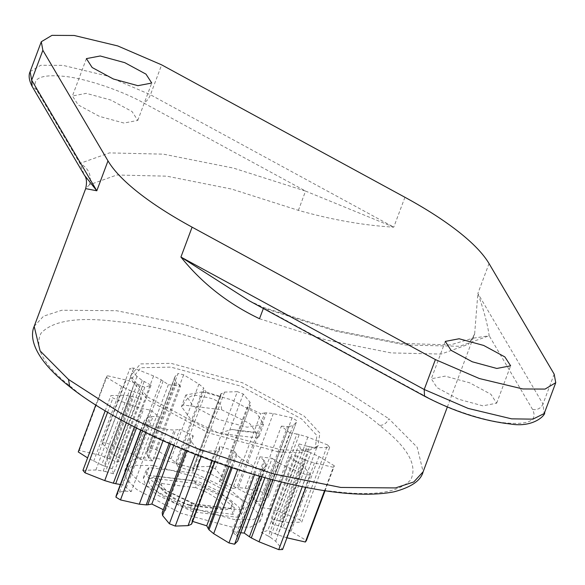 <?xml version="1.0" encoding="UTF-8"?>
<svg xmlns="http://www.w3.org/2000/svg" width="585" height="585" viewBox="0 0 585 585"><rect width="100%" height="100%" fill="white"/><g stroke="black" fill="none" stroke-linecap="round" stroke-linejoin="round"><path stroke-width="0.44" stroke-dasharray="2.92 2.19" d="M404.93 197.277L393.756 227.177C363.599 225.4 331.812 219.799 298.401 210.359L231.711 189.094L166.805 176.173L116.824 175.01L89.483 184.75C91.889 175.332 88.701 168.224 79.911 163.42L109.439 152.897L163.42 154.155L233.517 168.107L305.545 191.076L143.413 102.821C121.658 90.565 85.922 78.558 64.73 76.386C40.548 74.017 31.144 78.456 36.511 89.724L79.911 163.42L84.277 174.974M123.947 123.047L99.399 116.371L78.2 104.905L72.43 95.984L86.266 93.359L110.806 100.035L132.013 111.501L137.775 120.415L123.947 123.047M425.675 396.359C447.43 408.615 483.166 420.622 504.358 422.794C528.54 425.171 537.944 420.725 532.577 409.463L489.177 335.761L459.649 346.283L405.668 345.026L335.571 331.073L263.542 308.112L425.675 396.359L424.498 396.177M231.316 507.407L231.697 502.464L218.695 491.1L196.714 480.804L193.73 483.283L151.449 478.099C140.349 481.448 165.679 501.403 190.922 509.206L233.203 514.383L234.57 508.138L219.229 494.939L193.73 483.283M233.203 514.383L230.914 507.751L229.554 508.811L225.4 509.798L222.731 508.921C228.442 505.937 212.611 493.462 195.814 487.714L195.346 480.958L196.714 480.804M173.723 445.485L179.778 429.302L193.306 435.891L190.147 437.946L190.534 440.79L197.306 449.002L203.185 451.335L216.011 450.896L219.338 449.521L219.792 446.399L234.665 451.072L236.932 455.05L241.605 458.933L256.91 468.205L254.49 474.684M236.932 455.05L232.201 467.715M78.236 451.942L79.275 450.457L98.141 454.786L106.828 457.631L116.832 462.033L123.142 459.956L114.287 455.174L109 451.21L102.068 442.962L130.009 368.221L136.948 376.469L142.235 380.433L151.084 385.215L144.78 387.292L134.769 382.882L126.089 380.038L107.223 375.716L106.185 377.201L121.592 386.473L129.621 390.253L140.107 393.976L141.409 399.072L131.164 396.279L123.837 395.241L110.887 395.599L112.927 398.056L132.685 405.858L141.299 408.447L150.608 410.114L159.171 416.864L151.435 416.432L147.42 417.478L144.173 420.783L143.859 422.428L148.436 425.185L167.244 429.441L174.14 430.143L179.778 429.302M114.287 455.174L142.235 380.433M102.068 442.962L105.9 442.845L125.629 450.691L133.343 454.582L140.429 459.422L152.656 460.921L180.604 386.173L168.378 384.674L161.284 379.841L153.577 375.95L133.848 368.097L130.009 368.221M140.429 459.422L168.378 384.674M482.83 405.829L458.282 399.146L437.075 387.679L431.313 378.766L445.141 376.133L469.689 382.817L490.895 394.275L496.658 403.197L482.83 405.829M263.367 308.47L263.755 307.491L263.542 308.112L249.678 301.019M249.32 300.829L263.755 307.491L335.922 330.408L401.266 343.388L450.37 344.938L472.57 338.276L474.632 334.05L477.865 293.451C483.817 310.138 487.583 324.236 489.177 335.761L472.57 338.276L468.431 344.331L474.618 334.086M89.483 184.75L85.673 188.619M298.401 210.359L305.545 191.076L393.756 227.177L150.462 94.748L161.643 64.855M183.105 405.003C187.185 396.535 193.028 393.647 200.633 396.352C206.929 397.464 221.956 398.685 221.547 409.719L183.105 405.003L181.511 406.641L190.893 419.533L218.995 433.28L257.437 437.997L255.594 432.388L245.495 431.701L231.857 429.478L218.995 433.28M170.491 444.081L175.719 430.085M193.306 435.891L165.358 510.639L163.317 509.703M169.145 443.496L174.14 430.143M190.176 437.858L162.659 512.08L165.358 510.639M162.206 512.687L162.659 512.08M145.658 432.622L148.436 425.185M241.232 509.945L244.128 507.093L241.934 499.948L230.658 490.237L194.578 473.177L191.785 480.651L227.865 497.711L239.141 507.422L241.334 514.566L238.439 517.418L241.232 509.945L195.661 504.358L192.867 511.831L238.439 517.418M194.578 473.177L149.007 467.598L146.111 470.442L148.305 477.587L159.581 487.298L195.661 504.358M191.785 480.651L146.213 475.071L149.007 467.598M197.306 449.002L195.302 454.369M116.232 495.532L119.479 492.219L123.486 491.173L151.435 416.432M140.919 430.289L143.859 422.428M195.346 480.958L157.431 476.307L161.921 483.561C159.902 485.725 161.497 488.906 166.703 493.104C172.202 497.338 179.58 501.228 188.831 504.767L189.796 505.44L192.224 503.729L191.222 502.881L190.922 509.206M151.449 478.099L157.029 475.941L157.431 476.307M192.224 503.729L230.139 508.372M203.185 451.335L201.203 456.651M123.486 491.173L125.11 491.137L153.058 416.396M219.792 446.399L191.851 521.14L191.8 523.634L214.783 461.697M125.11 491.137L131.23 491.605L159.171 416.864M131.23 491.605L122.667 484.855L150.608 410.114M136.495 428.066L143.632 408.973M122.667 484.855L120.364 484.482M134.374 426.977L141.299 408.447M234.665 451.072L228.859 466.596M236.106 454.033L231.126 467.356M107.611 412.271L112.927 398.056M82.938 470.347L95.889 469.982L103.216 471.027L131.164 396.279M105.19 410.831L110.887 395.599M103.216 471.027L105.571 471.568L133.512 396.827M256.91 468.205L262.519 469.484L259.981 476.27M262.519 469.484L265.605 466.26L265.919 464.468L264.786 461.389L236.837 536.131L237.971 539.209L237.656 541.008M105.571 471.568L113.468 473.813L141.409 399.072M264.786 461.389L263.908 460.358L235.967 535.107L236.837 536.131M113.468 473.813L112.166 468.717L140.107 393.976M112.166 468.717L104.137 465.96L132.078 391.219M263.908 460.358L259.937 456.827L231.996 531.568L235.967 535.107M104.137 465.96L101.68 464.995L129.621 390.253M101.68 464.995L87.596 457.894M259.937 456.827L272.164 458.326L264.939 477.66M272.164 458.326L277.363 462.011L270.906 479.276M95.779 405.032L106.185 377.201M277.363 462.011L279.257 463.159L273.019 479.832M279.257 463.159L286.964 467.049L306.694 474.903L302.291 486.676M79.275 450.457L107.223 375.716M106.828 457.631L134.769 382.882M109.271 458.611L137.219 383.862M306.694 474.903L310.533 474.779L305.816 487.385M310.533 474.779L303.593 466.53L298.306 462.567L270.358 537.315L275.652 541.271L282.584 549.52M116.832 462.033L144.78 387.292M298.306 462.567L296.383 461.419L268.435 536.16L270.358 537.315M123.142 459.956L151.084 385.215M116.218 456.322L144.159 381.581M296.383 461.419L289.458 457.784L261.51 532.525L268.435 536.16M289.458 457.784L295.761 455.708L267.82 530.449L261.51 532.525M295.761 455.708L303.322 459.137L275.374 533.878L267.82 530.449M303.322 459.137L305.772 460.11L277.824 534.858L275.374 533.878M286.957 537.827L277.824 534.858M305.772 460.11L314.452 462.962L333.318 467.283L324.573 490.676M105.9 442.845L133.848 368.097M133.343 454.582L161.284 379.841M333.318 467.283L334.357 465.799L325.033 490.742M334.357 465.799L318.949 456.527L310.92 452.746L282.972 527.487L291.001 531.268L306.408 540.54M135.23 455.73L163.178 380.989M310.92 452.746L308.463 451.781L280.515 526.522L282.972 527.487M308.463 451.781L300.434 449.024L272.486 523.765L280.515 526.522M152.656 460.921L148.685 457.382L176.633 382.641L180.604 386.173M148.685 457.382L147.808 456.351L175.756 381.61L176.633 382.641M300.434 449.024L299.132 443.927L271.184 518.668L272.486 523.765M299.132 443.927L307.03 446.172L279.082 520.921L271.184 518.668M147.808 456.351L146.681 453.273L146.996 451.481L150.074 448.256L178.023 373.515L174.937 376.733L174.623 378.532L175.756 381.61M307.03 446.172L309.377 446.721L281.429 521.462L279.082 520.921M309.377 446.721L316.704 447.759L329.655 447.401L301.714 522.142L288.763 522.5L281.429 521.462M150.074 448.256L155.683 449.536L170.988 458.808L175.661 462.691L203.609 387.95L198.937 384.067L183.631 374.788L178.023 373.515M155.683 449.536L183.631 374.788M329.655 447.401L327.615 444.944L299.666 519.692L301.714 522.142M327.615 444.944L307.856 437.134L299.242 434.545L271.294 509.294L279.915 511.882L299.666 519.692M175.661 462.691L176.487 463.715L204.436 388.966L203.609 387.95M176.487 463.715L177.935 466.669L205.876 391.928L204.436 388.966M299.242 434.545L296.909 434.026L268.961 508.767L271.294 509.294M296.909 434.026L289.933 432.885L261.985 507.626L268.961 508.767M177.935 466.669L192.801 471.342L220.75 396.601L205.876 391.928M192.801 471.342L192.853 468.848L220.794 394.107L220.75 396.601M209.408 466.406L196.589 466.845L192.853 468.848L221.203 393.478L220.794 394.107L224.53 392.104L237.356 391.665L209.408 466.406L215.287 468.739L222.066 476.95L222.446 479.795L250.395 405.054L250.007 402.209L243.236 393.997L237.356 391.665M289.933 432.885L281.37 426.136L253.422 500.884L261.985 507.626M281.37 426.136L287.484 426.604L259.543 501.345L253.422 500.884M287.484 426.604L289.107 426.567L261.159 501.308L259.543 501.345M289.107 426.567L293.122 425.522L296.368 422.209L268.42 496.957L265.173 500.27L261.159 501.308M215.287 468.739L243.236 393.997M219.287 481.85L222.446 479.795L250.395 405.054L247.236 407.109L219.287 481.85L232.823 488.438L260.764 413.697L247.236 407.109M296.683 420.571L292.105 417.814L264.164 492.555L268.734 495.32M292.105 417.814L273.297 413.558L266.402 412.856L238.453 487.597L245.356 488.299L264.164 492.555M266.402 412.856L264.822 412.915L236.874 487.663L238.453 487.597M264.822 412.915L260.764 413.697M232.823 488.438L236.874 487.663M192.867 511.831L156.787 494.771L145.511 485.06L143.318 477.916L146.213 475.071M156.093 458.018L137.065 457.85L127.442 463.466L129.504 471.993L139.384 481.938L183.31 505.681L234.146 519.517L253.173 519.685L262.797 514.069L260.734 505.542L250.855 495.597L206.936 471.854L156.093 458.018M240.742 532.752L231.996 531.568M192.648 521.41L191.851 521.14M153.299 465.492L134.272 465.324L124.649 470.94L126.711 479.466L136.59 489.411L180.509 513.155L231.353 526.997L250.38 527.158L260.003 521.549L257.941 513.016L248.062 503.071L204.136 479.327L153.299 465.492M221.547 409.719L249.649 423.467L259.031 436.359L257.437 437.997M278.577 451.956L208.45 432.871L147.866 400.118L131.084 379.438L140.934 367.716L170.908 367.124L241.035 386.21L301.619 418.962L316.946 435.554L315.176 448.264L300.639 452.717L278.577 451.956M202.315 391.87L231.528 399.818L256.771 413.463L263.638 424.081L247.17 427.211L217.949 419.262L192.714 405.617L185.847 394.999L202.315 391.87M280.727 449.785L303.22 450.56L318.035 446.019L319.841 433.068L304.215 416.154L242.468 382.773L170.988 363.322L140.437 363.921L130.396 375.87L147.5 396.944L209.255 430.333L280.727 449.785M157.029 475.941L155.566 478.91L166.645 490.954L191.222 502.881M69.761 386.758L72.109 387.709C118.499 428.834 262.27 485.857 333.523 491.385C373.135 496.482 398.86 492.643 410.707 479.861C417.983 465.265 407.621 447.108 379.614 425.397C383.65 425.39 386.722 423.16 388.813 418.706L417.2 447.276L423.13 471.788M532.577 409.463C537.352 410.224 540.818 408.418 542.99 404.038L544.101 413.588M241.605 458.933L237.656 469.499M109 451.21L136.948 376.469M554.17 374.144L542.99 404.038L477.865 293.451L489.045 263.557M30.106 71.641L40.796 65.257L63.041 65.381L106.514 75.809L150.462 94.748C148.51 99.296 146.155 101.987 143.413 102.821M259.506 318.723L326.203 339.987L391.109 352.909L441.09 354.071L468.431 344.331M379.614 425.397C333.216 384.265 189.452 327.249 118.192 321.721C78.587 316.617 52.855 320.456 41.008 333.238C33.733 347.834 44.102 365.991 72.109 387.709M34.171 326.364L43.546 316.185L61.834 310.233L116.503 310.708L183.332 324.141L262.599 350.473L336.287 384.798L388.813 418.706M36.511 89.724L32.153 86.463M163.01 440.761L167.244 429.441M190.534 440.79L186.739 450.94M119.479 492.219L147.42 417.478M161.921 483.561L195.814 487.714M222.731 508.921L188.831 504.767M216.011 450.896L212.304 460.797M126.36 422.779L132.685 405.858M95.889 469.982L123.837 395.241M265.919 464.468L237.971 539.209M93.651 461.214L121.592 386.473M286.964 467.049L281.392 481.96M98.141 454.786L126.089 380.038M303.593 466.53L275.652 541.271M314.452 462.962L286.511 537.703M125.629 450.691L153.577 375.95M318.949 456.527L291.001 531.268M146.681 453.273L174.623 378.532M316.704 447.759L288.763 522.5M170.988 458.808L198.937 384.067M307.856 437.134L279.915 511.882M196.589 466.845L224.53 392.104M293.122 425.522L265.173 500.27M222.066 476.95L250.007 402.209M273.297 413.558L245.356 488.299M231.697 502.464L234.57 508.138M255.601 432.388L231.821 429.47M244.128 507.093L241.334 514.566M140.671 430.165L144.173 420.783M189.774 505.433L225.364 509.798M214.951 461.755L219.704 449.039M261.678 476.753L265.605 466.26M146.996 451.481L174.937 376.733M192.896 468.702L220.837 393.961M268.42 496.957L296.368 422.209M222.417 479.883L250.365 405.134M146.111 470.442L143.318 477.916M229.517 508.84L231.338 507.385M189.525 505.374C170.922 499.327 159.603 490.552 155.573 479.056M86.404 58.617L72.43 95.984M137.775 120.415L151.749 83.048M445.287 341.391L431.313 378.766M496.658 403.197L510.632 365.822M447.342 407.036L474.632 334.05M130.396 375.87L131.084 379.438M315.176 448.264L318.035 446.019M259.17 436.044L263.638 424.081M185.847 394.999L181.372 406.955M124.649 470.94L127.442 463.466M262.797 514.069L260.003 521.549"/><path stroke-width="0.88" d="M435.394 359.585L192.099 227.163C170.857 215.58 152.941 204.055 138.36 192.589C123.852 181.138 113.731 170.571 107.991 160.882L42.866 50.295L41.286 41.747L51.97 35.356L74.215 35.48L117.695 45.915L161.643 64.855L404.93 197.277C426.172 208.86 444.088 220.384 458.677 231.85C473.177 243.302 483.305 253.875 489.045 263.557L554.17 374.144L555.75 382.692L545.059 389.084L522.822 388.959L479.342 378.532L435.394 359.585L424.213 389.486L424.498 396.177C453.887 411.547 482.552 420.827 510.493 424.023C534.354 428.015 546.119 414.224 544.569 412.593L555.75 382.692M459.115 338.766L445.287 341.391L451.05 350.313L472.256 361.779L496.797 368.455L510.632 365.822L504.862 356.908L483.663 345.442L459.115 338.766M100.232 55.984L86.404 58.617L92.167 67.531L113.373 78.997L137.914 85.681L151.749 83.048L145.979 74.127L124.78 62.668L100.232 55.984M254.49 474.684L228.962 542.953L213.664 533.674L208.991 529.791L206.717 525.813L192.648 521.41M232.201 467.715L208.991 529.791M424.498 396.177L249.32 300.829L180.926 257.056C201.949 283.25 228.15 303.805 259.506 318.723L263.367 308.47M84.364 175.127L96.81 190.783L31.685 80.196L30.106 71.641L41.286 41.747M42.866 50.295L31.685 80.196L32.153 86.463L84.467 175.295C86.653 178.096 87.063 182.542 85.673 188.626L96.81 190.783L107.991 160.882M173.723 445.485L151.829 504.043L147.778 504.826L170.491 444.081M163.317 509.703L151.829 504.043M147.778 504.826L146.191 504.884L169.145 443.496M146.191 504.884L139.296 504.182L120.488 499.926L145.658 432.622M195.302 454.369L169.365 523.743L162.586 515.531L162.206 512.687L185.482 450.428L162.228 512.606M120.488 499.926L115.918 497.17L116.232 495.532L140.671 430.165M115.918 497.17L140.919 430.289M201.203 456.651L175.244 526.076L169.365 523.743M214.783 461.697L191.39 524.262L188.063 525.637L175.244 526.076M191.8 523.634L191.39 524.262L191.8 523.634M120.364 484.482L115.691 483.715L136.495 428.066M115.691 483.715L113.358 483.195L134.374 426.977M228.859 466.596L206.717 525.813M231.126 467.356L208.158 528.774M113.358 483.195L104.737 480.607L84.986 472.797L107.611 412.271M84.986 472.797L82.938 470.347L105.19 410.831M259.981 476.27L234.578 544.226L228.962 542.953M261.678 476.753L237.656 541.008L234.578 544.226M264.939 477.66L244.223 533.067L240.742 532.752M270.906 479.276L249.415 536.752L244.223 533.067M87.596 457.894L78.236 451.942L95.779 405.032M273.019 479.832L251.309 537.908L249.415 536.752M302.291 486.676L278.745 549.644L259.023 541.79L251.309 537.908M305.816 487.385L282.584 549.52L278.745 549.644M324.573 490.676L305.377 542.024L286.511 537.703M325.033 490.742L306.408 540.54L305.377 542.024M69.761 386.758C115.801 423.635 205.81 463.89 282.716 482.281C330.349 493.813 367.475 496.987 394.093 491.809C411.204 487.268 420.886 480.599 423.13 471.788L413.763 481.974L395.475 487.927L340.806 487.444L273.977 474.018L194.71 447.686L121.022 413.354L68.496 379.446L69.761 386.758C33.901 358.722 29.199 337.655 34.171 326.364L40.109 350.876L68.496 379.446M544.101 413.588L532.906 419.145L511.641 418.853L468.161 408.425L424.213 389.486L180.926 257.056L192.099 227.163M237.656 469.499L213.664 533.674M139.296 504.182L163.01 440.761M186.739 450.94L162.586 515.531M212.304 460.797L188.063 525.637M104.737 480.607L126.36 422.779M281.392 481.96L259.023 541.79M32.153 86.463C29.023 80.357 28.336 75.421 30.106 71.641M191.756 523.787L214.951 461.755M423.13 471.788L447.342 407.036M85.673 188.626L34.171 326.364"/></g></svg>
